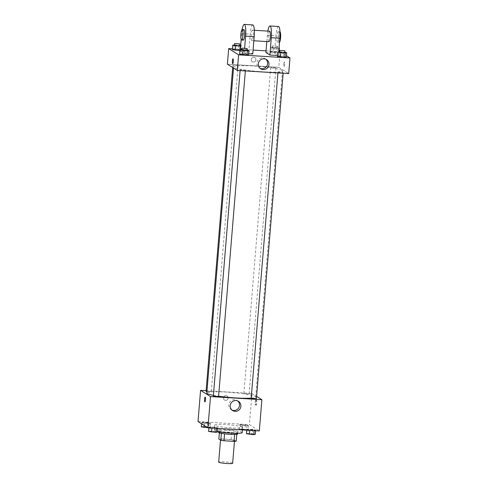 <?xml version="1.0" encoding="UTF-8"?>
<svg xmlns="http://www.w3.org/2000/svg" width="488" height="488" viewBox="0 0 488 488"><rect width="100%" height="100%" fill="white"/><g stroke="black" fill="none" stroke-linecap="round" stroke-linejoin="round"><path stroke-width="0.37" stroke-dasharray="2.44 1.83" d="M232.648 463.246A7.003 0.738 4.7 0 0 232.526 463.094A7.003 0.738 4.7 0 0 225.041 461.886A7.003 0.738 4.7 0 0 218.697 462.099M234.38 440.542A7.003 0.738 4.7 0 0 226.896 439.334A7.003 0.738 4.7 0 0 220.552 439.548A7.003 0.738 4.7 0 0 227.469 440.859A7.003 0.738 4.7 0 0 234.502 440.695A7.003 0.738 4.7 0 0 234.38 440.542M221.015 438.883L231.062 439.493A9.4 0.988 4.7 0 1 234.264 439.981L234.838 433.045A9.4 0.988 4.7 0 0 231.635 432.551L221.582 431.941L221.015 438.883A9.4 0.988 4.7 0 0 218.85 439.041M234.264 439.981L236.204 441.201M231.635 432.551L231.062 439.493M234.838 433.045L236.771 434.326M221.582 431.941A9.4 0.988 4.7 0 0 219.417 432.106L219.356 432.893M236.778 434.265A9.4 0.988 4.7 0 1 234.612 434.43L224.559 433.814A9.4 0.988 4.7 0 1 221.357 433.326L219.417 432.106M218.502 432.399A9.626 1.013 -175.3 0 1 226.279 432.039A9.626 1.013 -175.3 0 1 237.693 433.972M226.42 430.306A9.626 1.013 4.7 0 0 218.648 430.66A9.626 1.013 4.7 0 0 228.158 432.459A9.626 1.013 4.7 0 0 237.833 432.24A9.626 1.013 4.7 0 0 237.662 432.02A9.626 1.013 4.7 0 0 226.42 430.306M242.194 432.6A13.999 1.47 4.7 0 0 241.944 432.283A13.999 1.47 4.7 0 0 226.969 429.873A13.999 1.47 4.7 0 0 214.287 430.3A13.999 1.47 4.7 0 0 217.538 431.526M242.371 427.079A13.999 1.47 4.7 0 0 227.402 424.67A13.999 1.47 4.7 0 0 214.714 425.097A13.999 1.47 4.7 0 0 228.549 427.714A13.999 1.47 4.7 0 0 242.621 427.39A13.999 1.47 4.7 0 0 242.371 427.079M201.66 422.523L203.136 422.193L207.589 422.462L210.56 423.065L209.077 423.401L204.624 423.126L201.66 422.523L203.136 422.193L210.56 423.065L209.077 423.401L201.66 422.523L201.556 423.785M208.956 427.122L210.438 426.786L217.861 427.665L216.379 427.994L211.926 427.726L208.956 427.122L210.438 426.786L217.861 427.665L216.379 427.994L211.926 427.726L208.956 427.122L208.894 427.866M198.012 421.559L249.399 424.688L259.323 430.935M239.48 424.828L240.956 424.493L248.38 425.371L246.898 425.701L242.444 425.432L239.48 424.828L240.956 424.493L248.38 425.371L246.898 425.701L242.444 425.432L239.48 424.828L239.12 429.165L240.602 428.83L248.02 429.708L246.538 430.038L242.091 429.769L239.12 429.165M246.775 429.422L248.258 429.092L252.711 429.361L255.681 429.965L254.199 430.3L249.746 430.026L246.775 429.422L248.258 429.092L255.681 429.965L254.199 430.3L246.775 429.422L246.721 430.166M206.113 390.668L251.967 393.462L249.399 424.688M228.134 398.11A2.409 2.349 122.2 0 0 223.791 396.72A2.409 2.349 122.2 0 0 224.492 400.007A2.409 2.349 122.2 0 0 228.134 398.11A2.409 2.349 122.2 0 0 223.791 396.72A2.409 2.349 122.2 0 0 224.492 400.007A2.409 2.349 122.2 0 0 228.134 398.11M251.192 398.135A24.504 2.574 4.7 0 0 255.657 397.031A24.504 2.574 4.7 0 0 255.218 396.482A24.504 2.574 4.7 0 0 229.012 392.267A24.504 2.574 4.7 0 0 206.814 393.011M213.409 395.341A24.504 2.574 4.7 0 0 218.606 396.207M251.967 393.462L256.603 396.378M218.594 396.384L213.36 395.951M206.924 391.632L211.243 391.73L206.058 391.358M249.063 394.03L243.878 393.657L249.063 394.03M251.18 398.257L256.413 398.684M256.627 400.27A2.409 0.476 -86.5 0 0 256.578 400.251A2.409 0.476 -86.5 0 0 255.956 402.624A2.409 0.476 -86.5 0 0 256.285 405.058A2.409 0.476 -86.5 0 0 256.895 402.814A2.409 0.476 -86.5 0 0 256.627 400.27M255.761 400.215A2.409 0.476 -86.5 0 0 255.712 400.203A2.409 0.476 -86.5 0 0 255.09 402.576A2.409 0.476 -86.5 0 0 255.419 405.003A2.409 0.476 -86.5 0 0 256.029 402.759A2.409 0.476 -86.5 0 0 255.761 400.215M205.192 397.128L205.192 397.128A2.409 0.476 93.5 0 1 205.515 399.556A2.409 0.476 93.5 0 1 204.899 401.929L204.899 401.929M231.977 410.06A5.447 5.313 -57.8 0 1 229.647 402.228A5.447 5.313 -57.8 0 1 237.717 400.953M282.027 70.345A24.504 2.574 4.7 0 0 255.828 66.13A24.504 2.574 4.7 0 0 233.624 66.88A24.504 2.574 4.7 0 0 257.835 71.455A24.504 2.574 4.7 0 0 282.473 70.894A24.504 2.574 4.7 0 0 282.027 70.345M278.038 72.181L283.223 72.547L278.038 72.181M238.059 65.593L232.874 65.221L238.059 65.593M275.879 67.893L270.694 67.521L273.286 68.015L275.879 67.893M245.36 70.187L240.175 69.821L245.36 70.187M278.782 67.326L227.396 64.196L278.782 67.326L288.701 73.572L278.782 67.326L280.063 51.716L286.444 55.73M246.422 433.759L247.904 433.429L252.351 433.698L255.322 434.302M253.443 434.186L248.252 433.832L253.443 434.204M248.258 429.092L247.904 433.429M252.711 429.361L252.351 433.698M255.681 429.965L255.62 430.709M254.199 430.3L254.169 430.617M249.746 430.026L249.722 430.349M208.602 431.459L210.084 431.124L217.502 432.002M215.623 431.886L210.438 431.514L213.03 432.008L215.623 431.886M210.438 426.786L210.084 431.124M214.891 427.061L214.531 431.398M217.861 427.665L217.8 428.403M216.379 427.994L216.349 428.318M211.926 427.726L211.902 428.049M215.623 431.898L210.432 431.526L213.03 432.02L215.623 431.898M246.141 429.592L240.956 429.22L246.141 429.592L240.956 429.233L243.549 429.727L246.141 429.605M240.956 424.493L240.602 428.83M245.409 424.767L245.049 429.105M248.38 425.371L248.02 429.708M246.898 425.701L246.538 430.038M242.444 425.432L242.091 429.769M201.3 426.86L202.782 426.53L207.229 426.799L210.2 427.403L207.729 427.677M208.321 427.287L203.136 426.921L208.321 427.287M203.136 422.193L202.782 426.53M207.589 422.462L207.229 426.799M210.56 423.065L210.2 427.403M209.077 423.401L208.718 427.738M204.624 423.126L204.423 425.591M208.321 427.305L203.13 426.933L208.321 427.305M279.661 51.807L284.894 52.289M284.864 52.6L279.63 52.167M279.282 51.783L278.923 56.12L277.44 56.449L278.923 56.12L283.375 56.388L286.34 56.992L283.375 56.388L283.729 52.051M241.841 49.502L247.074 49.989M247.044 50.301L241.81 49.867M241.462 49.477L241.102 53.814L239.62 54.15L241.102 53.814L248.52 54.693L245.555 54.089L245.909 49.752M279.057 48.135L273.469 48.123L270.498 47.519L271.981 47.183L279.069 47.989M277.519 47.946L272.328 47.574L277.519 47.946M270.139 51.856L271.621 51.521L279.044 52.393L277.562 52.728L270.139 51.856L271.621 51.521L279.044 52.393L277.562 52.728L270.139 51.856L270.498 47.519M271.981 47.183L271.621 51.521M276.428 47.458L276.074 51.789M279.087 51.826L279.044 52.393M277.916 48.391L277.562 52.728M273.469 48.123L273.109 52.46M277.66 46.207L272.475 45.835L275.067 46.33L277.66 46.207M240.663 45.573L241.578 45.756L240.633 45.97M234.539 44.908L239.773 45.39M239.742 45.701L234.508 45.268M234.161 44.884L233.801 49.221L232.319 49.55L233.801 49.221L238.254 49.489L241.224 50.093L239.931 50.386L241.224 50.093L241.578 45.756M238.608 45.152L238.254 49.489L241.224 50.093M283.784 64.093A2.409 0.476 93.5 0 1 284.388 61.976A2.409 0.476 93.5 0 1 284.711 64.404A2.409 0.476 93.5 0 1 284.095 66.777A2.409 0.476 93.5 0 1 283.784 64.093A2.409 0.476 -86.5 0 0 284.095 66.783A2.409 0.476 -86.5 0 0 284.711 64.404A2.409 0.476 -86.5 0 0 284.388 61.976A2.409 0.476 -86.5 0 0 283.784 64.093M265.814 59.2A5.447 5.313 122.2 0 0 256.901 62.989A5.447 5.313 122.2 0 0 260.074 68.314M232.709 63.653L232.709 63.653A2.409 0.476 -86.5 0 0 233.313 61.537A2.409 0.476 -86.5 0 0 233.002 58.847L233.002 58.847M253.784 57.303A2.409 2.349 122.2 0 0 252.308 61.726A2.409 2.349 122.2 0 0 255.572 60.939A2.409 2.349 122.2 0 0 253.784 57.303A2.409 2.349 -57.8 0 1 255.572 60.939A2.409 2.349 -57.8 0 1 251.351 58.975A2.409 2.349 -57.8 0 1 253.784 57.303M232.379 48.812L253.077 50.069M266.051 50.862L279.106 51.655M279.673 51.691L280.063 51.716M233.801 49.221L238.254 49.489M241.102 53.814L245.555 54.089M278.923 56.12L283.375 56.388M240.322 49.733L240.218 50.984L248.782 51.502L252.754 54.003M240.218 50.984L244.189 53.479L248.599 53.747M265.911 52.545L274.476 53.064L278.447 55.565L278.746 51.899M277.519 55.51L278.447 55.565M269.644 31.208A5.252 1.037 -86.5 0 0 268.29 36.386A5.252 1.037 -86.5 0 0 269.004 41.687M266.814 41.553L267.339 35.197A10.504 2.068 93.5 0 1 267.851 31.098M252.619 30.201A5.252 1.037 -86.5 0 0 252.516 30.165A5.252 1.037 -86.5 0 0 251.161 35.343A5.252 1.037 -86.5 0 0 251.875 40.644A5.252 1.037 -86.5 0 0 253.205 35.746A5.252 1.037 -86.5 0 0 252.619 30.201M252.833 24.919A10.504 2.068 -86.5 0 0 250.21 34.154L248.782 51.502M278.312 31.763A5.252 1.037 -86.5 0 0 278.209 31.726A5.252 1.037 -86.5 0 0 276.855 36.905A5.252 1.037 -86.5 0 0 277.568 42.206A5.252 1.037 -86.5 0 0 278.898 37.314A5.252 1.037 -86.5 0 0 278.312 31.763M278.526 26.486A10.504 2.068 -86.5 0 0 275.903 35.715L274.476 53.064M279.996 31.848A5.252 1.037 -86.5 0 0 279.917 31.83A5.252 1.037 -86.5 0 0 278.569 37.009A5.252 1.037 -86.5 0 0 279.282 42.316A5.252 1.037 -86.5 0 0 279.545 42.163M243.951 29.64A5.252 1.037 -86.5 0 0 242.615 34.538A5.252 1.037 -86.5 0 0 243.201 40.089M244.189 53.479L244.634 48.074M242.158 29.548A10.504 2.068 -86.5 0 0 241.645 33.635L241.17 39.437M267.339 35.197L275.903 35.715M241.645 33.635L250.21 34.154M234.454 441.353L234.502 440.695M220.503 440.084L220.552 439.548M218.648 430.66L218.557 431.727M237.833 432.24L237.748 433.301M214.714 425.097L214.287 430.3M242.621 427.39L242.414 429.904M255.419 405.003L256.285 405.058M255.712 400.203L256.578 400.251M231.239 409.67L232.648 410.56M237.046 400.447L238.455 401.337M233.624 66.88L233.526 68.058M282.473 70.894L255.657 397.031M283.168 73.237L283.223 72.547M277.928 72.919L277.995 72.12M232.874 65.221L232.678 67.527M238.101 65.648L211.292 391.785M270.694 67.521L243.878 393.657M275.927 67.954L249.112 394.09M240.175 69.821L240.108 70.614M245.403 70.248L245.348 70.931M272.475 45.835L272.328 47.574M277.709 46.268L277.562 48.001M266.552 59.591L265.143 58.7M260.744 68.814L259.335 67.923M254.303 30.274L252.516 30.165M253.839 40.766L251.875 40.644M279.917 31.83L278.209 31.726M279.282 42.316L277.568 42.206"/><path stroke-width="0.73" d="M220.503 440.084L218.697 462.099A7.003 0.738 4.7 0 0 225.615 463.411A7.003 0.738 4.7 0 0 232.648 463.246L234.454 441.353M234.606 434.46L234.039 441.365L223.992 440.755A9.4 0.988 4.7 0 1 220.789 440.267L218.85 439.041L219.356 432.893M234.039 441.365A9.4 0.988 4.7 0 0 236.204 441.201L236.771 434.326M237.748 433.301L237.693 433.972A9.626 1.013 -175.3 0 1 228.012 434.192A9.626 1.013 -175.3 0 1 218.502 432.399L218.557 431.727M224.559 433.838L223.992 440.755M221.357 433.362L220.789 440.267M217.538 431.526A13.999 1.47 4.7 0 0 232.953 433.222A13.999 1.47 4.7 0 0 242.194 432.6L242.414 429.904M256.603 396.378L261.891 399.709L259.323 430.935L207.937 427.805L198.012 421.559L200.58 390.333L206.113 390.668M233.526 68.058L206.814 393.011A24.504 2.574 4.7 0 0 213.409 395.341M218.606 396.207A24.504 2.574 4.7 0 0 251.192 398.135M261.891 399.709L210.505 396.579L200.58 390.333M240.108 70.614L213.36 395.951L215.952 396.445L218.594 396.384L245.348 70.931M232.678 67.527L206.058 391.358L206.924 391.632M283.168 73.237L256.413 398.684L251.18 398.257L277.928 72.919M210.505 396.579L207.937 427.805M240.889 406.272A5.447 5.313 -57.8 0 1 232.648 410.56A5.447 5.313 -57.8 0 1 231.056 403.118A5.447 5.313 -57.8 0 1 240.889 406.272M204.899 401.929A2.409 0.476 93.5 0 1 204.85 401.911A2.409 0.476 93.5 0 1 204.576 399.373A2.409 0.476 93.5 0 1 205.192 397.128A2.409 0.476 93.5 0 1 205.515 399.556A2.409 0.476 93.5 0 1 204.899 401.929A2.409 0.476 93.5 0 1 204.844 401.911A2.409 0.476 93.5 0 1 204.582 399.373A2.409 0.476 93.5 0 1 205.192 397.128M237.717 400.953A5.447 5.313 -57.8 0 1 231.977 410.06M286.444 55.73L289.988 57.962L288.701 73.572L237.314 70.443L227.396 64.196L228.677 48.587L232.379 48.812M255.62 430.709L255.322 434.302L253.839 434.637L246.422 433.759L246.721 430.166M254.169 430.617L253.839 434.637M249.722 430.349L249.392 434.363M217.8 428.403L217.502 432.002L216.019 432.331L208.602 431.459L208.894 427.866M216.349 428.318L216.019 432.331M211.902 428.049L211.572 432.063M207.729 427.677L201.3 426.86L201.556 423.785M204.423 425.591L204.271 427.464M284.894 52.289L286.7 52.655L285.218 52.991L280.771 52.716L277.8 52.112L279.661 51.807M279.776 50.435L279.63 52.167L282.229 52.661L284.864 52.6L284.962 50.807L279.776 50.435L285.01 50.868M277.8 52.112L277.44 56.449L280.411 57.053L277.44 56.449M286.7 52.655L286.34 56.992L284.864 57.328L280.411 57.053L280.771 52.716M285.218 52.991L284.864 57.328L280.411 57.053M247.074 49.989L248.88 50.355L247.398 50.685L242.951 50.416L239.98 49.813L241.841 49.502M241.956 48.135L241.81 49.867L244.409 50.355L247.044 50.301L247.141 48.507L241.956 48.135L247.19 48.562M239.98 49.813L239.62 54.15L242.591 54.754L239.62 54.15M248.88 50.355L248.52 54.693L247.044 55.022L242.591 54.754L242.951 50.416M247.398 50.685L247.044 55.022L242.591 54.754M279.069 47.989L279.398 48.062L279.057 48.135M279.398 48.062L279.087 51.826M240.633 45.97L235.649 45.817L232.678 45.213L234.539 44.908M239.773 45.39L240.663 45.573M234.655 43.536L234.508 45.268L237.107 45.762L239.742 45.701L239.84 43.908L234.655 43.536L239.889 43.969M232.678 45.213L232.319 49.55L235.289 50.154L232.319 49.55M240.096 46.092L239.931 50.386L235.289 50.154L235.649 45.817M258.317 63.879A5.447 5.313 -57.8 0 1 266.552 59.591A5.447 5.313 -57.8 0 1 268.144 67.033A5.447 5.313 -57.8 0 1 258.317 63.879M289.988 57.962L238.601 54.833L237.314 70.443L227.396 64.196M288.701 73.572L237.314 70.443M260.074 68.314A5.447 5.313 122.2 0 0 265.814 59.2M233.307 61.537A2.409 0.476 93.5 0 1 232.709 63.653A2.409 0.476 93.5 0 1 232.379 61.22A2.409 0.476 93.5 0 1 233.002 58.847A2.409 0.476 93.5 0 1 233.307 61.537M238.601 54.833L228.677 48.587M233.002 58.847A2.409 0.476 -86.5 0 0 232.386 61.22A2.409 0.476 -86.5 0 0 232.709 63.653M253.077 50.069L266.051 50.862M279.106 51.655L279.673 51.691M239.742 50.429L235.289 50.154M248.52 54.693L247.044 55.022M286.34 56.992L284.864 57.328M248.599 53.747L252.754 54.003L254.181 36.655A10.504 2.068 -86.5 0 0 252.833 24.919L244.268 24.4A10.504 2.068 -86.5 0 0 242.158 29.548M266.814 41.553L265.911 52.545L269.882 55.04L277.519 55.51M253.839 40.766L269.004 41.687A5.252 1.037 -86.5 0 0 270.334 36.789A5.252 1.037 -86.5 0 0 269.748 31.244A5.252 1.037 -86.5 0 0 269.644 31.208L254.303 30.274M269.882 55.04L271.304 37.698L279.868 38.216A10.504 2.068 -86.5 0 0 278.526 26.486L269.962 25.962A10.504 2.068 93.5 0 1 271.304 37.698M267.851 31.098A10.504 2.068 93.5 0 1 269.962 25.962M278.746 51.899L279.868 38.216M279.545 42.163A5.252 1.037 -86.5 0 0 280.655 36.759A5.252 1.037 -86.5 0 0 280.027 31.866A5.252 1.037 -86.5 0 0 279.996 31.848M243.201 40.089A5.252 1.037 -86.5 0 0 243.311 40.126A5.252 1.037 -86.5 0 0 244.659 34.947A5.252 1.037 -86.5 0 0 243.951 29.64L242.237 29.536A5.252 1.037 93.5 0 1 242.951 34.843A5.252 1.037 93.5 0 1 241.597 40.022A5.252 1.037 93.5 0 1 241.487 39.985A5.252 1.037 93.5 0 1 240.901 34.434A5.252 1.037 93.5 0 1 242.237 29.536M244.634 48.074L245.616 36.13A10.504 2.068 -86.5 0 0 244.268 24.4M241.17 39.437L240.322 49.733M245.616 36.13L254.181 36.655M241.597 40.022L243.311 40.126"/></g></svg>
